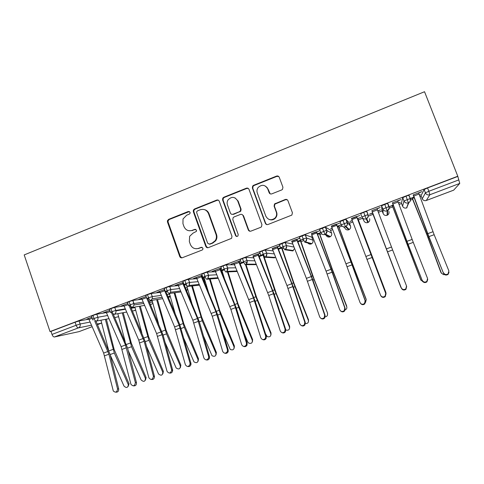 <?xml version="1.0" encoding="UTF-8"?>
<svg xmlns="http://www.w3.org/2000/svg" width="484" height="484" viewBox="0 0 484 484"><rect width="100%" height="100%" fill="white"/><g stroke="black" fill="none" stroke-linecap="round" stroke-linejoin="round"><path stroke-width="0.73" d="M190.079 212.294L188.288 211.472L168.632 219.355L167.428 220.704L167.47 221.999L179.752 256.532C180.278 257.657 181.125 258.063 182.293 257.742L202.124 250.047L202.802 249.502L202.953 248.183L201.156 247.336L198.573 248.34C194.81 249.375 192.075 248.092 190.381 244.487L189.347 241.595L189.643 236.301L193.11 233.076L196.419 231.388L196.504 230.196L194.707 229.368L192.142 230.378C188.391 231.431 185.668 230.166 183.981 226.579L182.952 223.699L183.019 218.943L186.697 215.186L189.256 214.158L190.049 213.371L190.079 212.294M189.432 211.532L169.279 219.488L168.081 220.831L168.123 222.126L180.369 256.556L181.845 257.857M202.052 247.306L198.573 248.34M195.736 229.38L192.142 230.378M281.694 189.946L282.517 189.365L282.928 187.199L279.244 177.277C278.681 176.134 277.786 175.74 276.552 176.097L253.592 185.299L252.642 186.062L252.376 188.028L265.335 223.281C265.891 224.431 266.781 224.836 268.009 224.491L291.852 215.09L292.421 212.76L287.944 200.703C287.375 199.553 286.48 199.148 285.239 199.499L274.525 203.952L274.089 206.136L276.291 212.095C277.011 214.351 276.564 216.366 274.954 218.127C271.179 220.764 268.142 220.117 265.837 216.173L257.294 192.947C256.659 191.041 256.919 189.25 258.075 187.574C261.826 184.198 265.032 184.61 267.688 188.808L269.122 192.68C269.679 193.824 270.568 194.217 271.796 193.866L281.694 189.946M50.021 331.588L24.2 254.917L424.535 91.724L457.779 176.237L50.021 331.588L50.989 331.395L52.012 334.438L76.127 325.278L75.087 322.217L50.989 331.395M219.27 201.271C218.732 200.146 217.867 199.753 216.675 200.098L194.489 208.985L193.364 210.092L193.316 211.659L205.803 246.41C206.335 247.542 207.194 247.947 208.38 247.62L231.612 238.328L231.963 236.246L219.27 201.271M223.789 197.248L246.356 188.203C247.566 187.852 248.449 188.246 249 189.377L261.929 224.606L261.457 226.827L260.707 227.323L250.93 231.122C249.714 231.455 248.83 231.049 248.28 229.906L243.065 215.634C242.52 214.497 241.643 214.097 240.433 214.436L234.014 216.965L233.088 217.691L232.816 219.663L238.207 234.492L237.94 235.968C236.966 236.743 236.162 236.597 235.526 235.533L222.592 199.94L222.755 198.15L223.789 197.248L224.28 197.448L246.786 188.433L246.356 188.203M91.47 325.206L78.444 327.874L54.408 336.979L79.073 331.619L92.117 326.694L79.073 331.619M54.408 336.979C53.482 336.997 52.683 336.15 52.012 334.438M421.195 196.062L419.967 196.528M412.628 199.311L410.499 200.122M401.557 203.51L399.052 204.466M392.712 206.868L389.057 208.253M382.124 210.885L378.373 212.307M373.013 214.339L368.064 216.221M362.601 218.29L358.378 219.893M352.854 221.987L349.472 223.269M342.085 226.076L339.048 227.226M332.696 229.634L330.596 230.432M321.63 233.832L319.924 234.48M312.767 237.196L311.914 237.517M303.855 240.578L301.006 241.655M283.757 248.201L282.293 248.758M247.239 262.056L245.448 262.733M227.861 269.406L227.317 269.612M222.253 271.536L221.642 271.766M204.29 278.348L203.843 278.518M122.754 309.282L122.379 309.421M422.254 198.785L425.424 192.856L424.135 189.54L421.056 195.705L422.242 198.755C423.089 200.418 424.45 200.993 426.313 200.491L453.677 190.164L459.752 183.418L429.871 194.743L426.313 200.491L453.653 190.164M457.779 176.237L459.752 183.418M86.908 319.077L91.863 317.189L88.566 318.442L103.643 353.06L113.292 390.981C115.676 392.954 117.086 392.258 117.539 388.894L118.689 388.948C118.792 391.266 117.8 392.336 115.718 392.167M86.975 319.271L88.632 318.635M457.549 176.521L427.566 187.943L428.86 191.277L458.868 179.879M424.135 189.54L427.566 187.943M75.087 322.217L79.08 320.959L88.838 319.174M401.43 203.183L402.585 206.19L404.007 200.993L402.736 197.69L406.022 196.147L408.768 195.27L408.913 195.639M402.736 197.69L401.417 203.159M419.489 195.24L420.384 194.683L419.416 195.046M441.432 273.297L426.725 233.802L412.229 197.781L413.977 197.115L410.16 198.567M410.341 198.718L412.126 198.041L426.755 234.413L440.876 272.425M418.678 193.068L421.86 191.616L413.154 194.931M381.586 205.748L381.991 210.534L383.146 213.553L382.844 209.028L381.586 205.748L387.539 203.365L387.787 204.006M420.965 280.224L392.24 205.373L393.202 205.004L389.154 206.765L392.221 205.597L420.638 279.643L423.052 281.851M398.574 203.189L400.31 202.306L398.501 202.996M397.757 201.029L400.903 199.589L392.385 202.832M363.69 212.276L366.206 218.859C364.24 219.391 362.812 218.762 361.923 216.977L360.683 213.71L363.69 212.276L366.824 211.369L368.07 214.642C368.554 216.275 368.1 217.594 366.69 218.611L368.3 222.338C369.588 221.406 370.012 220.196 369.564 218.695M400.867 287.381L372.668 212.809L369.498 214.231L372.529 213.075L401.424 288.246M377.889 211.042L380.454 209.85L377.816 210.849M377.078 208.894L380.188 207.473L371.845 210.649M341.232 224.812L340.016 221.581L345.824 219.264L349.345 222.936M352.298 220.541L349.914 221.448L352.37 220.734M357.827 218.441L360.913 217.491L357.416 218.599L357.791 218.453L385.839 292.372M385.706 293.389L356.557 216.469L351.481 218.399L380.539 295.228C381.688 297.14 383.201 297.466 385.07 296.202L385.706 293.389L385.917 293.818L356.672 216.657L359.818 215.465L351.559 218.605M320.789 232.562L319.591 229.362L325.333 227.081L330.475 230.112M332.139 228.2L330.602 228.781L332.218 228.387M341.214 224.751L337.281 226.246L338.401 225.822L351.475 261.529L366.267 299.844M338.51 225.78L341.287 224.945M365.13 300.715L350.942 261.953L336.344 224.159L331.322 226.07L345.939 263.798L360.023 302.536C361.179 304.472 362.691 304.781 364.549 303.456L365.13 300.715L365.42 301.115L352.37 265.395L336.537 224.322L339.647 223.136L331.401 226.276M302.022 235.768L303.22 239.005L300.588 240.27L299.396 237.051L305.077 234.8L311.799 237.208M312.21 235.768L311.502 236.041L312.283 235.956M320.771 232.52L317.371 233.808L319.216 233.107L331.933 268.729L346.84 307.062M319.398 233.04L320.844 232.707M344.789 307.957L332.084 272.202L316.354 231.763L311.394 233.651L326.053 271.125L339.738 309.76C340.911 311.732 342.418 312.017 344.263 310.613L344.789 307.957L345.152 308.326L332.49 272.698L316.633 231.897L319.7 230.723L311.466 233.857M281.93 243.422L283.116 246.64L280.611 247.856L279.431 244.656L285.058 242.436L292.826 244.081M303.317 239.253L300.624 240.167M300.564 240.191L297.684 241.286L300.237 240.318L312.603 275.85L327.462 312.858L327.589 314.183M300.491 240.221L303.353 239.35M299.814 238.176L291.761 241.359M324.679 315.12L311.285 276.564L296.589 239.284L291.683 241.153L306.39 278.367L319.682 316.899C320.88 318.908 322.386 319.168 324.219 317.679L324.679 315.12L325.115 315.459L312.827 279.921L296.94 239.386L299.85 238.279M262.068 250.984L263.242 254.191L260.858 255.358L259.69 252.17L262.068 250.984L265.492 249.962L273.103 250.893M283.176 246.798L280.617 247.772L281.458 247.451L293.479 282.898L308.356 320.347L308.453 319.634L308.526 321.201M280.581 247.784L278.215 248.679L280.581 247.784M281.785 247.324L283.249 246.985M279.806 245.672L272.268 248.77M304.793 322.205L291.785 283.751L277.048 246.719L272.196 248.57L286.945 285.536L299.856 323.965C301.078 326.01 302.591 326.24 304.4 324.649L304.793 322.205L305.301 322.513L293.383 287.06L277.471 246.792L279.879 245.878M242.43 258.468L243.591 261.656L241.322 262.782L240.173 259.606L242.43 258.468L245.908 257.421L253.677 257.827M263.302 254.348L260.834 255.286L262.885 254.505L274.567 289.868L289.474 327.069L289.644 326.337L289.644 328.116M260.828 255.286L258.958 255.994L260.828 255.286M260.059 253.186L252.993 256.103M285.124 329.211L272.498 290.854L257.718 254.076L252.92 255.903L268.747 295.476L280.242 330.947C281.507 333.04 283.025 333.234 284.81 331.522L285.124 329.211L285.705 329.489L274.156 294.127L258.214 254.118L260.138 253.386M223.015 265.861L224.159 269.037L222.011 270.114L220.873 266.956L223.015 265.861L226.542 264.796L234.498 264.796M240.088 263.659L239.937 263.223L243.646 261.814L239.913 263.229M240.536 260.616L230.922 264.276L233.929 263.356M265.68 336.132L253.422 297.884L238.606 261.348L233.857 263.157L248.685 299.626L260.852 337.856C262.165 340.004 263.695 340.149 265.45 338.286L265.68 336.132L266.327 336.386L255.128 301.115L239.169 261.366L240.615 260.815M203.812 273.176L204.944 276.34L202.911 277.368L201.786 274.228L203.812 273.176L207.394 272.087L215.555 271.754M224.461 278.639L221.799 270.114L224.213 269.195L221.079 270.387M221.152 270.568L221.866 270.296M221.23 267.961L212.095 271.439L215.077 270.532M246.447 342.981L234.552 304.835L219.694 268.547L214.999 270.332L230.88 309.391L241.673 344.681C243.053 346.895 244.595 346.986 246.302 344.947L246.447 342.981L247.161 343.21L236.313 308.024L220.335 268.529L221.303 268.16M184.821 280.411L185.941 283.557L184.017 284.544L182.91 281.416L184.821 280.411L188.312 279.322L196.843 278.687M202.772 278.252L203.758 278.282M208.308 291.628L203.849 276.933L204.998 276.491L202.445 277.465M202.518 277.641L203.909 277.114M202.143 275.227L193.479 278.524L196.425 277.628M227.426 349.757L215.888 311.708L200.993 275.662L196.353 277.429L212.252 316.24L222.701 351.438C224.171 353.719 225.726 353.737 227.365 351.487L227.426 349.757L228.206 349.956L217.697 314.86L201.943 276.243L201.701 275.62L202.215 275.426M166.048 287.563L167.149 290.696L165.334 291.64L164.239 288.524L166.048 287.563L169.612 286.449L178.336 285.578M184.229 284.985L186.425 284.774M185.995 283.709L184.047 284.55M183.261 282.408L175.063 285.53L177.973 284.646M147.475 294.641L148.564 297.757L146.858 298.658L145.775 295.561L147.475 294.641L151.117 293.504L160.041 292.415M165.903 291.695L167.476 291.507M167.204 290.848L166.526 291.108M170.356 289.65L170.695 289.523M164.59 289.517L156.84 292.463L159.72 291.592M129.101 301.635L130.178 304.738L128.581 305.604L127.51 302.512L129.101 301.635L132.876 300.467L141.951 299.191M147.789 298.374L148.745 298.235M152.26 296.523L151.794 296.704L152.26 296.523M146.12 296.541L138.811 299.324L141.667 298.459M110.933 308.562L111.998 311.648L110.497 312.47L109.438 309.397L110.933 308.562L114.732 307.376L124.055 305.918M129.875 305.005L130.257 304.944M133.923 303.486L133.433 303.674M128.23 304.593L124.146 306.142L123.729 305.065L127.849 303.498L120.976 306.112L123.801 305.259M92.523 319.113L91.53 316.209L92.958 315.405L96.818 314.201L106.353 312.579M115.785 310.377L115.277 310.571M110.152 311.466L106.474 312.864L106.056 311.787L109.777 310.371L103.334 312.827L106.123 311.98M114.732 317.54L118.265 316.802M92.958 315.405L94.011 318.484C94.689 320.214 95.439 321.098 96.268 321.122L108.979 318.654M267.047 187.338L267.247 187.877M132.453 311.006L134.933 310.51M114.194 314.328C115.555 313.632 116.136 312.476 115.924 310.873L114.732 307.376L115.809 310.45L111.998 311.648C112.675 313.396 113.407 314.285 114.194 314.328L126.693 312.059M150.367 304.436L151.764 304.158M132.313 307.461L134.11 304.993L133.899 303.571L130.178 304.738C130.862 306.493 131.575 307.401 132.313 307.461L144.595 305.404M150.639 300.522L152.272 298.779L152.206 296.607L148.564 297.757C149.247 299.523 149.943 300.443 150.639 300.522L162.697 298.695M169.158 293.51L170.586 292.245L170.713 289.571L167.149 290.696C167.839 292.469 168.511 293.407 169.158 293.51L181.004 291.943M187.883 286.413L189.117 285.457C189.722 283.249 189.825 282.251 189.432 282.456L185.941 283.557C186.636 285.342 187.278 286.292 187.883 286.413L199.523 285.149M206.819 279.238L207.89 278.481C208.677 276.08 208.834 275.003 208.356 275.263L204.944 276.34C205.639 278.137 206.263 279.099 206.819 279.238L218.254 278.318M225.961 271.99L226.905 271.373C228.666 268.088 227.25 268.584 227.498 267.985L224.159 269.037C224.854 270.846 225.459 271.827 225.961 271.99L237.221 271.482M245.321 264.651L246.156 264.137C247.227 261.941 247.463 260.773 246.858 260.622L243.591 261.656C244.287 263.471 244.868 264.476 245.321 264.651L254.608 264.663M264.899 257.234L265.649 256.792C266.811 254.56 267.077 253.35 266.436 253.18L263.242 254.191L264.899 257.234L274.47 257.827L274.561 257.385M284.701 249.732L285.378 249.351C286.649 247.034 286.939 245.799 286.244 245.648L283.116 246.64L284.701 249.732L292.76 250.924L292.802 250.482M304.732 242.145L305.35 241.806C306.693 239.489 307.001 238.231 306.281 238.031L303.22 239.005L304.732 242.145L311.236 243.948L311.23 243.47M322.338 228.024L324.988 234.474L329.906 236.894L329.816 236.307M342.896 220.196L345.479 226.712L348.795 229.761M361.923 216.977L367.81 214.642C367.737 216.124 369.159 215.9 366.69 218.611L366.206 218.859L367.858 222.567L367.392 222.701M384.732 204.26L387.182 210.915L387.121 215.289M406.022 196.147L408.399 202.875L406.596 207.938M189.123 230.771L192.723 230.481M196.093 248.758L199.142 248.389M218.363 200.201L217.189 200.291L195.064 209.155L193.945 210.256L193.896 211.817L206.347 246.471L207.757 247.754M197.514 210.855L196.74 211.605L196.692 212.73L207.672 243.252L209.475 244.099L212.216 243.035L215.18 240.711C216.469 238.763 216.753 236.682 216.021 234.462L208.471 213.547C206.753 209.947 204.006 208.689 200.231 209.772L197.514 210.855M209.094 244.19L209.475 244.099M204.623 209.675C206.728 210.274 208.187 211.611 209.009 213.698L216.536 234.552C217.262 236.767 216.983 238.842 215.695 240.784L212.742 243.101L210.014 244.16M248.286 188.433L246.786 188.433M242.048 214.497L243.506 215.779L248.703 230.015L249.919 231.237M224.28 197.448L223.245 198.355L223.088 200.14L235.986 235.623L236.827 236.476M237.674 200.872C234.849 196.54 231.612 196.256 227.964 200.007C227.05 201.586 226.881 203.226 227.456 204.938L230.408 213.051C230.953 214.182 231.824 214.575 233.022 214.237L239.435 211.708L240.354 210.994L240.645 208.997L237.674 200.872L238.128 201.066L235.03 197.883M231.915 214.345L233.022 214.237M238.128 201.066L241.086 209.167L240.802 211.157L233.488 214.394M265.734 186.249L268.051 189.044L270.157 193.818M269.201 219.482C271.451 220.317 273.484 219.917 275.299 218.272C276.902 216.511 277.35 214.509 276.63 212.252L276.291 212.095M287.284 199.795L285.548 199.704L274.87 204.139L274.434 206.317L276.63 212.252M278.784 176.551L276.89 176.37L253.997 185.541L253.047 186.298L252.787 188.258L265.704 223.408L266.799 224.582M106.365 319.162L114.176 349.533L128.974 383.612L128.284 386.274M110.273 355.111L123.971 386.038C126.397 388.277 127.855 387.872 128.351 384.822L114.315 353.011L105.349 319.355M108.543 350.017L100.95 320.214M94.816 321.243L108.924 354.203L117.539 388.894M118.689 388.948L110.092 354.385L95.983 321.213M123.245 312.682L131.327 343.216L146.114 377.544L145.472 380.128M128.23 350.597L141.11 379.934C143.742 382.209 145.182 381.707 145.436 378.434L131.533 346.689L122.283 312.858M122.361 309.349L122.47 309.76M125.162 341.668L117.818 313.668M140.287 306.124L148.655 336.834L163.398 371.343L162.836 373.914M146.489 346.326L158.498 373.932C161.202 376.02 162.624 375.451 162.775 372.214L148.933 340.3L139.386 306.275M141.842 332.913L134.855 307.037M157.5 299.487L166.163 330.391L180.871 365.111L180.387 367.622M165.074 342.376L176.14 367.949C178.874 369.74 180.266 369.08 180.314 365.964L166.508 333.845L156.659 299.614M158.546 323.681L152.049 300.31M174.881 292.753L183.853 323.875L198.531 358.819L198.119 361.252M184.041 338.867L193.981 361.875C196.728 363.387 198.077 362.643 198.035 359.654L184.271 327.323L174.095 292.856M175.238 313.85L169.412 293.473M106.474 312.864L121.109 346.629L130.928 384.284C133.263 386.71 134.746 386.129 135.363 382.541L136.458 382.62C136.567 384.955 135.568 386.038 133.451 385.857M111.205 311.962L125.501 345.007L135.363 382.541M136.458 382.62L127.558 347.966L113.032 313.608M124.146 306.142L138.757 340.125L148.86 377.738C150.96 380.303 152.49 379.879 153.446 376.479L153.38 376.129L154.414 376.231L154.481 376.582C154.372 378.76 153.337 379.722 151.365 379.474M128.938 305.247L144.153 341.262L153.38 376.129M154.414 376.231L145.206 341.486L129.821 304.878M146.452 297.497L146.089 296.553L141.594 298.265L156.592 333.555L167.022 371.27C168.922 373.775 170.477 373.485 171.687 370.399L171.59 369.643L172.564 369.77L172.661 370.52C172.34 372.499 171.276 373.333 169.46 373.019M146.87 298.483L162.049 334.686L171.59 369.643M172.564 369.77L163.041 334.934L147.68 298.108M190 363.085L179.153 325.242L164.197 289.662L159.653 291.392L174.615 326.912L185.378 364.73C187.108 367.162 188.675 366.993 190.073 364.21L190 363.085L190.914 363.236L190.986 364.361C190.496 366.14 189.413 366.854 187.744 366.491M190.914 363.236L179.746 324.546L165.728 291.283M192.432 285.917L201.731 317.286L216.372 352.461L216.046 354.802M203.449 335.944L212.022 355.71C214.751 356.962 216.052 356.151 215.937 353.272L202.221 320.735L191.706 285.996M191.852 303.244L186.37 284.592M208.61 356.46L197.418 318.514L182.498 282.698L177.9 284.447L192.838 320.202L203.939 358.124C205.525 360.477 207.085 360.411 208.628 357.912L208.61 356.46L209.457 356.635L209.475 358.081C208.858 359.691 207.769 360.296 206.208 359.884M209.457 356.635L199.287 321.624L183.993 284.417M183.872 284.12L183.509 283.255M210.147 278.972L219.797 310.637L234.401 346.03L234.153 348.268M223.384 333.845L230.251 349.442C232.943 350.464 234.208 349.593 234.032 346.828L220.365 314.068L209.487 279.026M228.031 271.893L238.049 303.91L252.624 339.538L252.46 341.644M243.99 332.919L247.729 341.946L248.667 343.083C251.317 343.906 252.533 342.981 252.315 340.312L238.697 307.34L227.171 271.082M246.066 264.651L256.502 297.115L271.034 332.974L270.955 334.928M265.486 333.736L267.265 336.622C269.872 337.275 271.052 336.307 270.798 333.724L255.848 296.765L245.533 264.651M228.206 349.956L228.152 351.68C227.432 353.151 226.337 353.653 224.86 353.199M247.161 343.21L247.022 345.165C246.217 346.52 245.11 346.937 243.694 346.429M266.327 336.386L266.097 338.534C265.22 339.804 264.089 340.149 262.715 339.568M285.808 329.943L286.05 330.076C288.609 330.578 289.753 329.58 289.474 327.069M263.344 254.542L276.176 293.044L289.644 326.337M285.705 329.489L285.397 331.794C284.429 333.01 283.267 333.276 281.912 332.605M305.428 323.572C307.739 323.627 308.713 322.556 308.356 320.347M281.851 247.512L294 283.303L308.453 319.634M305.301 322.513L304.914 324.952C303.843 326.137 302.639 326.325 301.296 325.526M325.2 316.863C327.099 316.488 327.843 315.38 327.438 313.547M300.558 240.409L314.104 279.111L327.462 312.858M325.115 315.459L324.655 318.006C323.463 319.186 322.199 319.289 320.856 318.321M345.219 309.869C346.629 309.203 347.131 308.139 346.726 306.674M319.47 233.227L332.32 269.195L346.683 306.003M345.152 308.326L344.632 310.97C343.283 312.162 341.94 312.162 340.615 310.964M365.541 302.446L366.225 299.723M338.582 225.968L351.789 262.026L366.11 299.082M365.42 301.115L364.839 303.843C363.284 305.053 361.869 304.926 360.592 303.45M386.02 294.181L385.942 292.699M357.9 218.635L385.748 292.082M385.917 293.818L385.282 296.619C383.485 297.86 381.997 297.575 380.817 295.766M401.29 287.835C402.434 289.728 403.952 290.067 405.834 288.851L406.518 285.977L392.627 249.956L387.502 251.837L401.442 288.289L371.924 210.855M406.651 286.443L405.967 289.299C404.092 290.509 402.579 290.17 401.442 288.289M392.627 249.956L377 208.689L371.863 210.643L387.502 251.837M420.989 280.272L420.638 279.643M422.284 280.363C423.427 282.233 424.946 282.577 426.846 281.41L427.572 278.481L413.269 242.369L408.085 244.275L422.357 280.847L408.206 244.892L392.464 203.044M427.753 279.437L426.9 281.894C425.006 283.055 423.494 282.704 422.357 280.847M413.269 242.369L397.679 200.818L392.488 202.796L408.085 244.275M441.287 272.982L443.447 274.628L444.518 274.555M443.526 272.801C444.669 274.646 446.194 275.009 448.105 273.877L448.874 270.895L434.148 234.698L428.909 236.628L443.507 273.315L428.945 237.275L413.239 195.137M449.025 272.31L448.075 274.392C446.169 275.517 444.645 275.154 443.507 273.315M434.148 234.698L418.599 192.856L413.348 194.858L428.909 236.628M188.887 211.629L188.288 211.472M201.713 247.391L201.156 247.336M195.282 229.47L194.707 229.368M101.652 323.082L97.49 324.667L101.483 323.155L97.211 324.032M79.08 320.959L80.114 324.008C80.544 325.805 79.987 327.093 78.444 327.874C77.573 327.868 76.799 327.002 76.127 325.278L80.114 324.008L90.103 322.078M428.86 191.277L429.871 194.743C427.832 195.294 426.35 194.671 425.424 192.856L428.86 191.277M425.63 200.666L426.283 200.503M117.249 317.05L118.586 316.603M93.043 320.099L92.577 319.271L94.011 318.484L97.865 317.268L107.611 315.495M96.818 314.201L97.865 317.268C98.3 319.023 97.768 320.305 96.268 321.122M113.395 314.443L114.018 314.334M115.809 310.45L125.314 308.852M131.103 307.872L134.903 307.231M132.876 300.467L133.953 303.565L143.203 302.143M149.012 301.254L152.176 300.764M151.196 293.492L152.291 296.601L161.293 295.373M167.119 294.587L169.63 294.242M169.727 286.437L170.828 289.559L179.582 288.555M185.439 287.877L187.272 287.671M186.776 285.965L186.352 284.774M188.451 279.304L189.571 282.438L198.083 281.676M203.97 281.15L204.756 281.077L203.722 278.185M207.394 272.087L208.519 275.239L216.79 274.755M226.542 264.796L227.686 267.961L235.72 267.803M245.908 257.421L247.064 260.604L254.887 260.834M265.492 249.962L266.66 253.156L274.307 253.9M285.294 242.417L286.48 245.63L294.012 247.07M305.331 234.788L306.529 238.019L312.894 240.143L311.787 237.172M325.593 227.075L326.803 230.311C327.275 231.878 326.857 233.167 325.55 234.171C326.954 231.425 327.281 230.142 326.549 230.323L320.801 232.592C321.672 234.365 323.07 234.988 324.988 234.474L325.55 234.171L330.433 236.615L329.906 236.894C328.14 237.372 326.851 236.791 326.047 235.163L324.782 234.546M325.333 227.081L326.549 230.323L331.582 233.07L330.463 230.088M348.371 229.894L348.789 229.773C346.992 230.251 345.691 229.67 344.88 228.037L343.513 226.833M346.084 219.264L347.318 222.525L350.47 225.919L349.339 222.924M367.858 222.573L368.3 222.338L367.852 222.567C366.049 223.051 364.73 222.477 363.907 220.831L362.256 217.625M387.799 203.383L389.057 206.668C389.559 208.332 389.082 209.669 387.63 210.685L387.545 215.077C388.876 214.146 389.317 212.918 388.858 211.393M409.022 195.3L410.287 198.573M402.597 206.214L402.585 206.19C403.426 207.848 404.769 208.429 406.62 207.926L408.823 202.663C411.182 200.739 410.075 199.874 410.051 198.579L404.007 200.993C404.92 202.796 406.385 203.419 408.399 202.875L408.823 202.663C410.311 201.64 410.807 200.285 410.299 198.603L410.178 198.942M408.853 202.645L408.327 204.048M133.862 310.752L135.647 309.978M150.627 304.388L151.613 304.224L152.847 303.178M125.483 309.246L115.924 310.873L115.815 310.45M168.68 297.787L170.174 296.135M143.766 303.456L134.11 304.993L132.828 300.479M162.128 297.351L152.272 298.779L152.291 296.601L151.117 293.504M186.649 290.769L187.544 288.591M180.599 290.969L170.586 292.245L170.828 289.559L169.612 286.449M204.786 281.168L204.762 283.067M199.208 284.398L189.117 285.457L189.571 282.438L188.312 279.322M236.73 271.506L237.269 271.597M218.006 277.707L207.89 278.481L208.519 275.239L207.225 272.111M254.366 264.663L256.423 264.645M237.009 270.955L226.905 271.373L227.686 267.961L226.355 264.815M272.111 257.682L274.47 257.827L275.559 257.04M256.236 264.185L246.156 264.137C247.179 263.151 247.481 261.971 247.064 260.604L245.697 257.44M289.946 250.506L292.76 250.924L294.568 248.48M272.377 257.7L274.501 257.827L275.166 257.421L265.649 256.792C266.757 255.8 267.095 254.59 266.66 253.156L265.262 249.98M307.866 243.016C308.786 244.051 309.905 244.366 311.236 243.948L311.805 243.633C312.954 242.714 313.317 241.552 312.894 240.143L312.906 240.179M290.231 250.549L292.778 250.924L293.383 250.567L285.378 249.351C286.564 248.352 286.927 247.112 286.48 245.63L285.058 242.436M326.337 235.139L327.075 234.934M308.157 243.095L311.254 243.948L311.805 243.633L305.35 241.806C306.596 240.808 306.989 239.544 306.529 238.019L305.077 234.8M341.244 224.83C342.121 226.609 343.537 227.238 345.479 226.712L345.999 226.439C347.361 225.429 347.796 224.122 347.318 222.525L341.244 224.83M331.594 233.088L331.582 233.07C332.018 234.51 331.631 235.69 330.433 236.615L329.537 237.009M350.476 225.931L350.47 225.919C350.912 227.389 350.513 228.593 349.26 229.519L348.789 229.773L349.26 229.519L345.999 226.439C348.413 223.656 346.967 223.983 347.058 222.525L345.824 219.264M383.146 213.553C383.975 215.198 385.306 215.779 387.133 215.283L386.613 215.434M387.539 203.365L388.803 206.656L382.844 209.028C383.745 210.824 385.191 211.454 387.182 210.915L389.009 208.622L389.057 206.668M366.557 211.363L368.064 214.642M408.768 195.27L410.299 198.603M180.369 256.556L179.752 256.532M168.123 222.126L167.47 221.999M169.279 219.488L168.632 219.355M206.347 246.471L205.803 246.41M193.896 211.817L193.316 211.659M195.064 209.155L194.489 208.985M217.189 200.291L216.675 200.098M212.742 243.101L212.216 243.035M216.536 234.552L216.021 234.462M209.009 213.698L208.471 213.547M248.703 230.015L248.28 229.906M243.506 215.779L243.065 215.634M235.986 235.623L235.526 235.533M223.088 200.14L222.592 199.94M239.882 211.865L239.435 211.708M241.086 209.167L240.645 208.997M269.479 192.898L269.122 192.68M268.051 189.044L267.688 188.808M274.434 206.317L274.089 206.136M275.662 203.589L275.323 203.401M285.548 199.704L285.239 199.499M265.704 223.408L265.335 223.281M252.787 188.258L252.376 188.028M253.997 185.541L253.592 185.299M276.89 176.37L276.552 176.097M128.242 384.52L128.974 383.612M110.134 354.548L114.315 353.011M108.924 350.9L113.056 349.375M92.238 318.272L88.977 319.513M107.992 351.457L103.643 353.06M108.924 354.203L104.574 355.807M145.418 378.397L146.095 377.514M127.601 348.135L131.533 346.689M126.372 344.469L130.257 343.035M162.775 372.214L163.398 371.343M145.248 341.656L148.933 340.3M144.008 337.971L147.644 336.634M180.314 365.964L180.871 365.111M163.084 335.103L166.508 333.845M161.831 331.407L165.207 330.161M198.035 359.654L198.531 358.819M181.113 328.485L184.271 327.323M179.836 324.77L182.958 323.621M125.501 345.007L121.109 346.629M126.445 347.766L122.047 349.381M143.197 338.491L138.757 340.125M144.153 341.262L139.707 342.896M146.501 297.642L142.018 299.348M161.081 331.903L156.592 333.555M162.049 334.686L157.554 336.338M164.621 290.757L160.071 292.487M179.153 325.242L174.615 326.912M180.133 328.043L175.595 329.707M215.937 353.272L216.372 352.461M199.335 321.793L202.221 320.735M198.041 318.061L200.89 317.014M182.922 283.799L178.324 285.548M197.418 318.514L192.838 320.202M198.41 321.322L193.824 323.01M234.032 346.828L234.401 346.03M217.752 315.03L220.365 314.068M216.439 311.285L219.016 310.335M204.048 277.532L205.234 277.084M252.315 340.312L252.624 339.538M236.367 308.193L238.697 307.34M235.036 304.43L237.335 303.583M221.999 270.719L224.449 269.788M270.798 333.724L271.034 332.974M255.183 301.284L257.228 300.534M253.834 297.503L255.848 296.765M240.155 263.822L243.882 262.407M201.423 276.769L196.776 278.53M215.888 311.708L211.248 313.42M216.892 314.533L212.252 316.24M220.123 269.655L215.428 271.439M234.552 304.835L229.864 306.56M235.569 307.673L230.88 309.391M239.036 262.467L234.286 264.27M253.422 297.884L248.685 299.626M254.451 300.733L249.708 302.476M274.21 294.296L275.953 293.655M272.843 290.503L274.567 289.868M259.2 256.593L263.096 255.116M258.147 255.201L253.35 257.028M272.498 290.854L267.706 292.62M273.539 293.715L268.747 295.476M293.443 287.236L294.889 286.703M292.058 283.424L293.479 282.898M278.457 249.284L281.676 248.062M277.477 247.85L272.625 249.696M291.785 283.751L286.945 285.536M292.838 286.625L287.992 288.404M312.888 280.091L314.025 279.673M311.484 276.267L312.603 275.85M297.926 241.891L300.455 240.929M297.025 240.421L292.118 242.29M311.285 276.564L306.39 278.367M312.355 279.456L307.455 281.252M332.55 272.873L333.373 272.571M331.123 269.025L331.933 268.729M317.613 234.419L319.44 233.724M316.79 232.907L311.829 234.794M331.002 269.304L326.053 271.125M332.084 272.202L327.13 274.023M352.437 265.571L352.933 265.389M350.985 261.711L351.475 261.529M337.517 226.863L338.631 226.439M336.779 225.308L331.764 227.22M350.942 261.953L345.939 263.798M352.037 264.869L347.028 266.714M357.652 219.216L358.027 219.077M356.992 217.625L351.922 219.554M371.107 254.53L366.049 256.393M372.22 257.458L367.156 259.315M377.441 209.85L372.311 211.804M391.502 247.015L386.383 248.903M407.849 245.219L408.278 245.061M406.348 241.31L406.772 241.153M392.482 205.996L393.438 205.633M398.126 201.991L392.929 203.964M412.132 239.417L406.953 241.322M428.237 237.735L429.018 237.444M426.725 233.802L427.493 233.518M412.471 198.404L414.213 197.744M419.041 194.036L413.79 196.032M432.992 231.727L427.759 233.657M133.977 310.734L135.659 310.014M118.598 316.627L118.157 316.863M150.754 304.369L151.667 304.212M151.68 304.206L152.859 303.208M131.273 308.26L135.012 307.624M168.692 297.781L170.156 296.19L167.936 296.51M149.556 302.53L152.539 302.058M186.419 290.231L187.151 290.14L186.655 290.787M236.948 271.494L237.251 271.554M326.222 235.079L325.956 234.371M406.028 208.09L407.008 207.733M168.081 220.831L167.428 220.704M193.945 210.256L193.364 210.092M215.695 240.784L215.18 240.711M240.802 211.157L240.354 210.994M223.245 198.355L222.755 198.15M275.299 218.272L274.954 218.127M274.87 204.139L274.525 203.952M253.047 186.298L252.642 186.062M129.083 383.915L128.351 384.822M146.114 377.544L145.436 378.434M153.446 376.479L154.481 376.582M171.687 370.399L172.661 370.52M190.073 364.21L190.986 364.361M208.628 357.912L209.475 358.081M227.365 351.487L228.152 351.68M246.302 344.947L247.022 345.165M265.45 338.286L266.097 338.534M284.81 331.522L285.397 331.794M304.4 324.649L304.914 324.952M324.219 317.679L324.655 318.006M344.263 310.613L344.632 310.97M364.549 303.456L364.839 303.843M385.07 296.202L385.282 296.619M405.834 288.851L405.967 289.299M426.846 281.41L426.9 281.894M448.105 273.877L448.075 274.392"/></g></svg>
